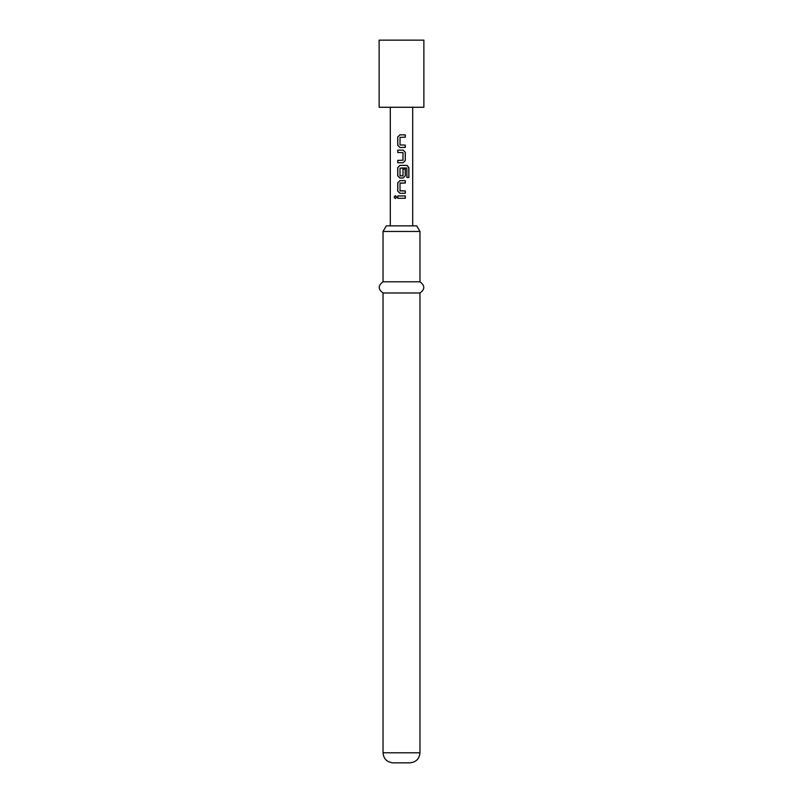 <?xml version="1.0" encoding="UTF-8"?>
<svg xmlns="http://www.w3.org/2000/svg" width="803" height="803" viewBox="0 0 803 803"><rect width="100%" height="100%" fill="white"/><g stroke="black" fill="none" stroke-linecap="round" stroke-linejoin="round"><path stroke-width="0.6" stroke-dasharray="4.01 3.01" d="M395.347 195.651L396.662 197.106L395.347 198.562M405.304 147.461L399.874 147.461M405.304 137.203L400.055 137.353L400.055 144.952L405.304 145.112M399.904 134.854L405.304 134.854M403.156 162.728L397.726 162.728M397.726 160.379L402.845 160.379M402.815 160.379L402.965 152.63L397.726 152.47M397.726 150.121L403.156 150.121M401.5 167.998L400.055 168.158L400.185 175.907M399.904 165.388L401.5 165.388M402.965 169.072L402.996 175.747M400.215 183.014L400.185 190.923M399.904 180.665L401.5 180.665M405.304 193.272L401.5 193.272M397.726 195.932L405.304 195.932M423.874 107.271L379.126 107.271M423.874 40.15L379.126 40.15M416.727 225.864L386.273 225.864M383.041 231.455L419.959 231.455M419.959 281.793L383.041 281.793M419.959 292.985L383.041 292.985M409.891 762.85L393.109 762.85M405.304 198.281L401.5 198.281M406.83 177.453L406.8 167.998M419.959 752.782L383.041 752.782"/><path stroke-width="1.2" d="M394.122 197.106L395.287 195.651L396.562 197.106L395.287 198.562L394.122 197.106L395.347 195.651M397.796 137.042L399.904 134.854L405.304 134.854L405.304 137.203L400.024 137.353L400.024 144.952L405.304 145.112L405.304 147.461L399.874 147.461L397.796 145.263L397.726 137.042L399.874 134.854M405.304 145.112L405.234 147.461M397.726 162.728L397.726 160.379L402.996 160.219L402.996 152.63L397.726 152.47L397.726 150.121L403.156 150.121L405.304 152.309L405.304 160.54L403.156 162.728L397.726 162.728L397.796 160.379M397.726 152.47L397.796 150.121M402.965 169.072L405.234 169.072L405.234 175.807L403.126 177.995L399.904 177.995L397.796 175.807L397.796 167.586L399.904 165.388L407.081 165.388L408.878 167.586L408.878 177.453L406.94 177.453L406.8 167.998L400.024 168.158L400.024 175.747L402.815 175.907M400.185 190.923L405.304 190.923L405.304 193.272L399.904 193.272L397.796 191.074L397.796 182.853L399.904 180.665L405.304 180.665L405.304 183.014L400.024 183.164L400.024 190.763L405.234 190.923L405.234 193.272M401.5 198.281L397.726 198.281L397.726 195.932L405.304 195.932L405.304 198.281L397.796 198.281L397.796 195.932M401.5 107.271L423.874 107.271L423.874 40.15L379.126 40.15L379.126 107.271L401.5 107.271M400.185 175.907L402.996 175.747L402.996 169.072L405.304 169.072L405.304 175.807L403.156 177.995L399.874 177.995L397.726 175.807L397.726 167.586L399.874 165.388M401.5 180.665L405.234 180.665L405.234 183.014L400.185 183.014M401.5 193.272L399.874 193.272L397.726 191.074L397.726 182.853L399.874 180.665M399.904 147.461L397.726 145.263L397.726 137.042M383.041 231.455L386.273 225.864L416.727 225.864L419.959 231.455L383.041 231.455L383.041 281.793L419.959 281.793L419.959 231.455M419.959 292.985L419.959 752.782L383.041 752.782L383.041 292.985L419.959 292.985C425.078 289.321 425.078 285.597 419.959 281.793M383.041 752.782C383.583 758.845 386.936 762.198 393.109 762.85L409.891 762.85C416.064 762.198 419.417 758.845 419.959 752.782M405.234 195.932L405.234 198.281M395.347 198.562L394.263 197.106M401.5 165.388L406.96 165.388L408.737 167.586L408.878 177.453M408.737 177.453L406.83 177.453M406.689 167.998L401.5 167.998M403.156 150.121L405.234 152.309L405.304 160.54M405.234 160.54L403.126 162.728M405.234 137.203L405.304 134.854M412.692 225.864L412.692 107.271M390.308 225.864L390.308 107.271M383.041 292.985C377.922 289.321 377.922 285.597 383.041 281.793"/></g></svg>
